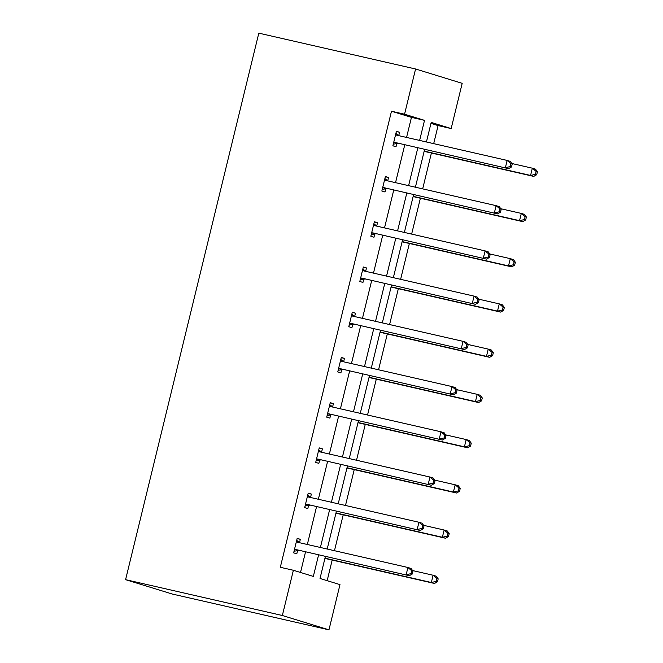 <?xml version="1.0" encoding="UTF-8"?>
<svg xmlns="http://www.w3.org/2000/svg" width="663" height="663" viewBox="0 0 663 663"><rect width="100%" height="100%" fill="white"/><g stroke="black" fill="none" stroke-linecap="round" stroke-linejoin="round"><path stroke-width="0.99" d="M325.376 556.522L320.022 578.476L339.986 584.625L328.964 629.85L172.198 594.015L125.589 579.661L258.81 33.15L415.577 68.985L404.554 114.218L391.485 111.227L280.316 567.288L293.377 570.271L313.342 576.42L318.571 554.964M415.577 68.985L462.186 83.339L451.163 128.564L431.199 122.415L426.425 141.981M433.693 143.639L438.094 125.58L451.163 128.564M327.157 580.672L332.18 560.078M334.467 550.696L343.202 514.844M345.489 505.471L354.233 469.619M356.52 460.238L365.255 424.386M367.542 415.013L376.286 379.161M378.565 369.788L387.308 333.928M389.595 324.555L398.33 288.703M400.618 279.33L409.361 243.47M411.64 234.097L420.383 198.245M422.671 188.872L431.406 153.012M308.154 493.355L311.361 494.092L308.212 493.123L304.673 507.618L307.823 508.587L308.618 505.347M311.361 494.092L310.566 497.333M330.207 402.897L333.414 403.634L330.265 402.665L326.726 417.16L329.876 418.129L330.671 414.889M333.414 403.634L332.619 406.875M352.252 312.447L355.459 313.176L352.31 312.207L348.779 326.702L351.929 327.671L352.716 324.431M355.459 313.176L354.672 316.417M374.305 221.989L377.512 222.718L374.363 221.749L370.832 236.243L373.982 237.213L374.769 233.973M377.512 222.718L376.725 225.959M396.358 131.531L399.565 132.26L396.416 131.291L392.877 145.785L396.026 146.755L396.822 143.515M399.565 132.26L398.77 135.509M300.513 572.467L305.51 551.981M307.334 544.497L316.533 506.756M318.356 499.264L327.563 461.523M329.387 454.039L338.586 416.298M340.409 408.814L349.608 371.065M351.44 363.581L360.639 325.84M362.462 318.356L371.661 280.606M373.484 273.123L382.692 235.382M384.515 227.898L393.714 190.148M395.538 182.665L404.737 144.924M406.56 137.44L411.458 117.376L391.485 111.227M385.336 176.756L388.543 177.493L385.385 176.524L381.855 191.019L385.004 191.988L385.8 188.74M388.543 177.493L387.747 180.734M363.283 267.214L366.49 267.951L363.341 266.982L359.802 281.477L362.951 282.446L363.747 279.198M366.49 267.951L365.694 271.192M341.23 357.672L344.437 358.401L341.288 357.432L337.757 371.935L340.906 372.904L341.694 369.656M344.437 358.401L343.649 361.65M319.176 448.13L322.384 448.859L319.234 447.89L315.704 462.393L318.853 463.362L319.641 460.114M322.384 448.859L321.596 452.108M297.123 538.588L300.331 539.317L297.181 538.348L293.651 552.851L296.8 553.82L297.588 550.572M300.331 539.317L299.543 542.566M293.377 570.271L282.347 615.504L125.589 579.661M282.347 615.504L328.964 629.85M424.602 149.465L415.403 187.206M413.579 194.69L404.372 232.44M402.549 239.923L393.35 277.664M391.526 285.148L382.327 322.898M380.496 330.381L371.297 368.122M369.473 375.606L360.274 413.347M358.451 420.839L349.244 458.581M347.42 466.064L338.221 503.805M336.398 511.297L327.199 549.039M419.629 140.423L424.519 120.359L404.554 114.218M320.395 547.481L329.602 509.739M331.425 502.256L340.625 464.506M342.448 457.022L351.647 419.281M353.47 411.798L362.678 374.056M364.501 366.564L373.7 328.823M375.523 321.34L384.722 283.598M386.554 276.115L395.753 238.365M397.576 230.881L406.775 193.14M408.599 185.657L417.806 147.907M438.094 125.58L430.958 123.384M411.458 117.376L424.519 120.359M395.123 142.479L508.529 168.651L395.123 142.479A2.983 2.677 -72.9 0 0 394.095 142.462L393.673 142.545M510.253 166.57L505.38 167.681L507.145 160.429L510.295 161.399L512.217 164.059L510.958 163.678L510.253 166.57L511.513 166.96L512.217 164.059M395.62 134.539L395.968 134.796A2.983 2.677 -72.9 0 0 396.888 135.227L507.145 160.429L510.958 163.678M398.272 143.448A2.983 2.677 -72.9 0 0 397.245 143.432L393.267 144.211M395.919 133.338L399.06 135.724M508.529 168.651L511.513 166.96M424.138 151.355L533.723 176.408L530.574 175.438L532.339 168.187L511.811 163.496M424.196 151.114L530.574 175.438L535.447 174.328L536.707 174.717L537.411 171.816L536.152 171.427L535.447 174.328M536.152 171.427L532.339 168.187L535.489 169.156L537.411 171.816M536.707 174.717L533.723 176.408M384.101 187.704L497.507 213.876L384.101 187.704A2.983 2.677 -72.9 0 0 383.073 187.687L382.642 187.77M499.231 211.804L494.358 212.906L496.123 205.663L499.272 206.632L501.195 209.293L499.935 208.903L499.231 211.804L500.49 212.193L501.195 209.293M384.598 179.764L384.938 180.021A2.983 2.677 -72.9 0 0 385.866 180.452L496.123 205.663L499.935 208.903M387.25 188.673A2.983 2.677 -72.9 0 0 386.222 188.657L382.236 189.444M384.888 178.571L388.037 180.949M497.507 213.876L500.49 212.193M373.07 232.928L486.476 259.109L373.07 232.928A2.983 2.677 -72.9 0 0 372.042 232.92L371.62 233.003M488.2 257.029L483.327 258.139L485.101 250.887L488.25 251.857L490.164 254.517L488.904 254.128L488.2 257.029L489.46 257.418L490.164 254.517M373.576 224.989L373.915 225.254A2.983 2.677 -72.9 0 0 374.835 225.685L485.101 250.887L488.904 254.128M376.219 233.898A2.983 2.677 -72.9 0 0 375.192 233.89L371.214 234.669M373.866 223.796L377.007 226.182M486.476 259.109L489.46 257.418M413.115 196.579L522.701 221.633L519.552 220.663L521.317 213.42L500.78 208.721M413.173 196.347L519.552 220.663L524.425 219.561L525.684 219.95L526.389 217.05L525.129 216.66L524.425 219.561M525.129 216.66L521.317 213.42L524.466 214.389L526.389 217.05M525.684 219.95L522.701 221.633M402.093 241.813L511.679 266.866L508.521 265.896L510.295 258.645L489.758 253.954M402.151 241.572L508.521 265.896L513.394 264.786L514.654 265.175L515.366 262.275L514.107 261.885L513.394 264.786M514.107 261.885L510.295 258.645L513.444 259.614L515.366 262.275M514.654 265.175L511.679 266.866M362.048 278.162L475.454 304.334L362.048 278.162A2.983 2.677 -72.9 0 0 361.02 278.145L360.597 278.228M477.178 302.262L472.305 303.364L474.07 296.121L477.219 297.09L479.142 299.751L477.882 299.361L477.178 302.262L478.437 302.651L479.142 299.751M362.545 270.222L362.893 270.479A2.983 2.677 -72.9 0 0 363.813 270.91L474.07 296.121L477.882 299.361M365.197 279.131A2.983 2.677 -72.9 0 0 364.169 279.115L360.191 279.902M362.835 269.029L365.984 271.407M475.454 304.334L478.437 302.651M391.062 287.038L500.648 312.091L497.499 311.121L499.264 303.878L478.736 299.179M391.12 286.806L497.499 311.121L502.372 310.019L503.631 310.4L504.336 307.508L503.076 307.118L502.372 310.019M503.076 307.118L499.264 303.878L502.413 304.847L504.336 307.508M503.631 310.4L500.648 312.091M351.017 323.387L464.431 349.567L351.017 323.387A2.983 2.677 -72.9 0 0 349.998 323.378L349.567 323.461M466.147 347.487L461.282 348.597L463.047 341.346L466.197 342.315L468.119 344.975L466.86 344.586L466.147 347.487L467.407 347.876L468.119 344.975M351.523 315.447L351.862 315.712A2.983 2.677 -72.9 0 0 352.791 316.143L463.047 341.346L466.86 344.586M354.166 324.356A2.983 2.677 -72.9 0 0 353.147 324.348L349.161 325.127M351.813 314.254L354.962 316.641M464.431 349.567L467.407 347.876M380.04 332.271L489.625 357.324L486.476 356.354L488.241 349.103L467.705 344.412M380.098 332.03L486.476 356.354L491.349 355.244L492.609 355.633L493.313 352.733L492.054 352.343L491.349 355.244M492.054 352.343L488.241 349.103L491.391 350.072L493.313 352.733M492.609 355.633L489.625 357.324M339.995 368.62L453.401 394.792L339.995 368.62A2.983 2.677 -72.9 0 0 338.967 368.603L338.544 368.686M455.125 392.72L450.252 393.822L452.017 386.579L455.166 387.548L457.089 390.209L455.829 389.819L455.125 392.72L456.384 393.101L457.089 390.209M340.5 360.68L340.84 360.937A2.983 2.677 -72.9 0 0 341.76 361.368L452.017 386.579L455.829 389.819M343.144 369.589A2.983 2.677 -72.9 0 0 342.116 369.573L338.138 370.36M340.79 359.487L343.931 361.865M453.401 394.792L456.384 393.101M369.009 377.496L478.595 402.549L475.446 401.579L477.219 394.336L456.683 389.637M369.067 377.264L475.446 401.579L480.319 400.477L481.578 400.858L482.283 397.966L481.023 397.576L480.319 400.477M481.023 397.576L477.219 394.336L480.368 395.305L482.283 397.966M481.578 400.858L478.595 402.549M328.972 413.845L442.378 440.025L328.972 413.845A2.983 2.677 -72.9 0 0 327.945 413.836L327.522 413.919M444.102 437.945L439.229 439.055L440.994 431.804L444.144 432.773L446.066 435.434L444.807 435.044L444.102 437.945L445.362 438.334L446.066 435.434M329.47 405.905L329.809 406.17A2.983 2.677 -72.9 0 0 330.738 406.601L440.994 431.804L444.807 435.044M332.122 414.814A2.983 2.677 -72.9 0 0 331.094 414.806L327.108 415.585M329.76 404.712L332.909 407.099M442.378 440.025L445.362 438.334M357.987 422.729L467.572 447.782L464.423 446.812L466.188 439.561L445.652 434.87M358.045 422.488L464.423 446.812L469.296 445.702L470.556 446.091L471.26 443.191L470.001 442.801L469.296 445.702M470.001 442.801L466.188 439.561L469.338 440.53L471.26 443.191M470.556 446.091L467.572 447.782M317.942 459.078L431.348 485.25L317.942 459.078A2.983 2.677 -72.9 0 0 316.914 459.061L316.491 459.144M433.072 483.178L428.199 484.28L429.972 477.037L433.121 478.006L435.044 480.667L433.784 480.277L433.072 483.178L434.331 483.559L435.044 480.667M318.447 451.138L318.787 451.395A2.983 2.677 -72.9 0 0 319.715 451.826L429.972 477.037L433.784 480.277M321.091 460.047A2.983 2.677 -72.9 0 0 320.063 460.031L316.085 460.818M318.737 449.937L321.886 452.323M431.348 485.25L434.331 483.559M346.964 467.954L456.55 493.007L453.401 492.037L455.166 484.786L434.63 480.095M347.022 467.722L453.401 492.037L458.266 490.927L459.525 491.316L460.238 488.416L458.978 488.034L458.266 490.927M458.978 488.034L455.166 484.786L458.315 485.755L460.238 488.416M459.525 491.316L456.55 493.007M306.919 504.303L420.325 530.483L306.919 504.303A2.983 2.677 -72.9 0 0 305.892 504.294L305.469 504.377M422.049 528.403L417.176 529.513L418.941 522.262L422.091 523.231L424.013 525.892L422.754 525.502L422.049 528.403L423.309 528.792L424.013 525.892M307.417 496.363L307.765 496.62A2.983 2.677 -72.9 0 0 308.685 497.059L418.941 522.262L422.754 525.502M310.069 505.272A2.983 2.677 -72.9 0 0 309.041 505.264L305.063 506.043M307.715 495.17L310.856 497.557M420.325 530.483L423.309 528.792M335.934 513.187L445.519 538.24L442.37 537.27L444.135 530.019L423.607 525.328M335.992 512.947L442.37 537.27L447.243 536.16L448.503 536.549L449.207 533.649L447.948 533.259L447.243 536.16M447.948 533.259L444.135 530.019L447.285 530.988L449.207 533.649M448.503 536.549L445.519 538.24M295.897 549.536L409.303 575.708L295.897 549.536A2.983 2.677 -72.9 0 0 294.869 549.519L294.438 549.602M411.019 573.636L406.154 574.738L407.919 567.495L411.068 568.464L412.991 571.116L411.731 570.735L411.019 573.636L412.278 574.017L412.991 571.116M296.394 541.596L296.734 541.853A2.983 2.677 -72.9 0 0 297.662 542.284L407.919 567.495L411.731 570.735M299.046 550.505A2.983 2.677 -72.9 0 0 298.019 550.489L294.032 551.268M296.684 540.395L299.833 542.782M409.303 575.708L412.278 574.017M324.911 558.412L434.497 583.465L431.348 582.495L433.113 575.244L412.577 570.553M324.969 558.18L431.348 582.495L436.221 581.385L437.481 581.774L438.185 578.874L436.925 578.492L436.221 581.385M436.925 578.492L433.113 575.244L436.262 576.213L438.185 578.874M437.481 581.774L434.497 583.465M395.968 134.796L398.761 135.65M394.095 142.462L397.245 143.432M384.938 180.021L387.731 180.883M383.073 187.687L386.222 188.657M373.915 225.254L376.708 226.108M372.042 232.92L375.192 233.89M362.893 270.479L365.686 271.341M361.02 278.145L364.169 279.115M351.862 315.712L354.655 316.566M349.998 323.378L353.147 324.348M340.84 360.937L343.633 361.799M338.967 368.603L342.116 369.573M329.809 406.17L332.602 407.024M327.945 413.836L331.094 414.806M318.787 451.395L321.58 452.257M316.914 459.061L320.063 460.031M307.765 496.62L310.557 497.482M305.892 504.294L309.041 505.264M296.734 541.853L299.527 542.715M294.869 549.519L298.019 550.489"/></g></svg>

